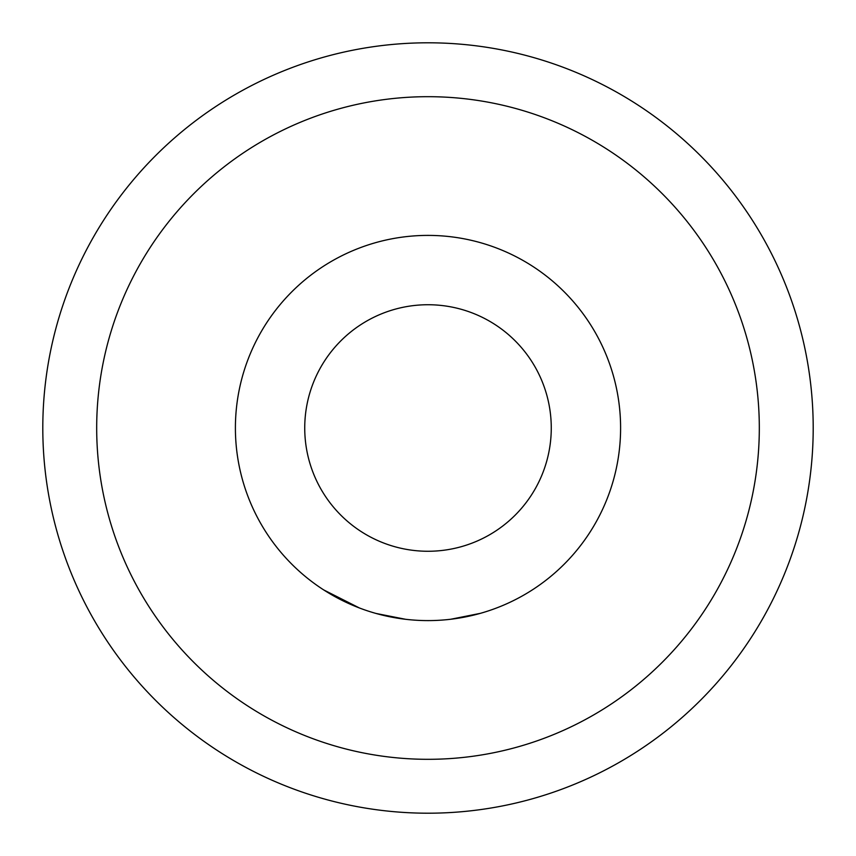 <?xml version="1.0" encoding="UTF-8"?>
<svg xmlns="http://www.w3.org/2000/svg" width="856" height="856" viewBox="0 0 856 856"><rect width="100%" height="100%" fill="white"/><g stroke="black" fill="none" stroke-linecap="round" stroke-linejoin="round"><path stroke-width="1.28" d="M428 620.6A192.6 192.6 0 0 0 620.6 428A192.6 192.6 0 0 0 428 235.4A192.6 192.6 0 0 0 235.4 428A192.6 192.6 0 0 0 428 620.6M450.812 619.241L480.398 613.335M501.776 605.909L503.767 605.074M376.019 613.452L405.616 619.295M323.686 589.912L359.434 607.985M407.756 619.53L409.906 619.744M428 759.315A331.315 331.315 0 0 0 759.315 428A331.315 331.315 0 0 0 428 96.685A331.315 331.315 0 0 0 96.685 428A331.315 331.315 0 0 0 428 759.315M428 813.2A385.2 385.2 0 0 0 813.2 428A385.2 385.2 0 0 0 428 42.8A385.2 385.2 0 0 0 42.8 428A385.2 385.2 0 0 0 428 813.2M446.522 619.712L448.672 619.487M428 551.264A123.264 123.264 0 0 1 304.736 428A123.264 123.264 0 0 1 428 304.736A123.264 123.264 0 0 1 551.264 428A123.264 123.264 0 0 1 428 551.264A123.264 123.264 0 0 1 304.736 428A123.264 123.264 0 0 1 428 304.736A123.264 123.264 0 0 1 551.264 428A123.264 123.264 0 0 1 428 551.264"/></g></svg>
